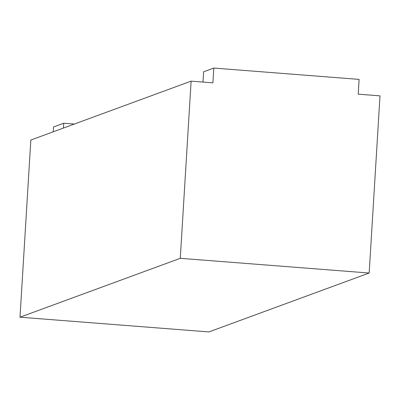 <?xml version="1.0" encoding="UTF-8"?>
<svg xmlns="http://www.w3.org/2000/svg" width="400" height="400" viewBox="0 0 400 400"><rect width="100%" height="100%" fill="white"/><g stroke="black" fill="none" stroke-linecap="round" stroke-linejoin="round"><path stroke-width="0.6" d="M191.11 81.14L30.835 140.03L20 317.205L208.89 331.93L369.165 273.035L180.275 258.315L191.11 81.14L212.905 82.835L213.81 68.07L359.11 79.395L358.205 94.16L380 95.86L369.165 273.035M180.275 258.315L20 317.205M74.345 124.045L63.735 123.215L53.535 126.965L53.24 131.8M213.81 68.07L203.61 71.82L202.985 82.065M63.735 123.215L63.44 128.05"/></g></svg>

